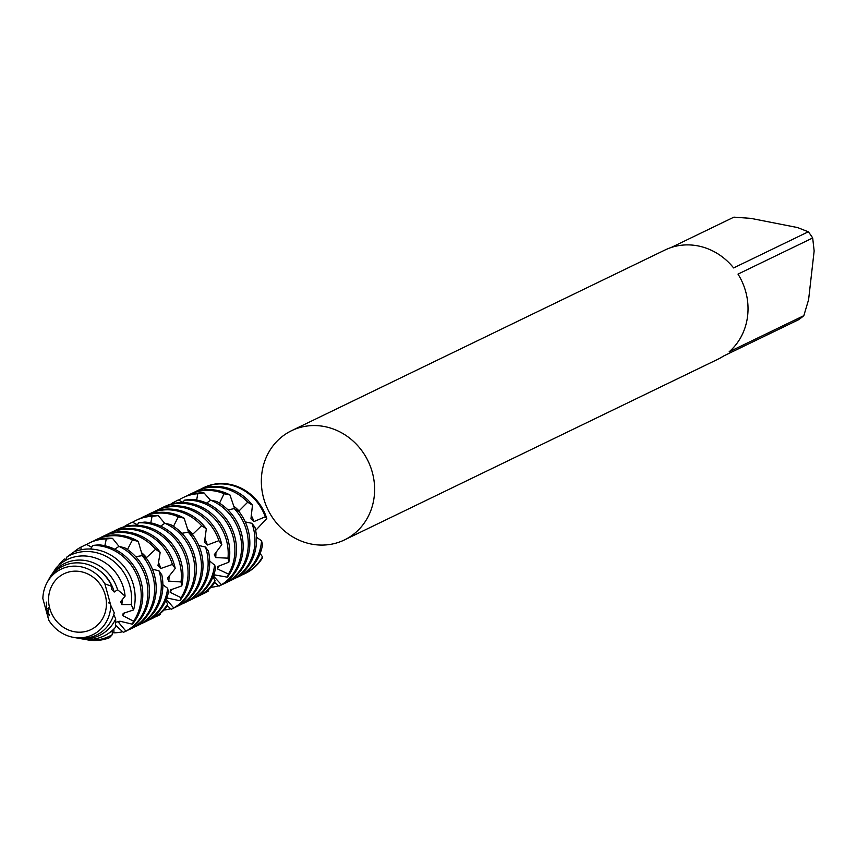 <?xml version="1.0" encoding="UTF-8"?>
<svg xmlns="http://www.w3.org/2000/svg" width="857" height="857" viewBox="0 0 857 857"><rect width="100%" height="100%" fill="white"/><g stroke="black" fill="none" stroke-linecap="round" stroke-linejoin="round"><path stroke-width="1.29" d="M344.418 539.942L717.823 359.276A60.686 55.651 -115.8 0 0 723.576 356.019L798.263 319.886A60.686 55.651 -115.8 0 0 803.834 315.665L729.157 351.798A60.686 55.651 -115.8 0 0 747.636 315.719A60.686 55.651 -115.8 0 0 738.006 274.111L812.682 237.978A60.686 55.651 -115.8 0 0 808.301 231.797L733.613 267.93A60.686 55.651 -115.8 0 0 664.968 250.019L291.551 430.696A60.686 55.651 -115.8 0 0 261.739 474.253A60.686 55.651 -115.8 0 0 285.917 532.176A60.686 55.651 -115.8 0 0 344.418 539.942A60.686 55.651 -115.8 0 0 374.23 496.385A60.686 55.651 -115.8 0 0 350.052 438.463A60.686 55.651 -115.8 0 0 291.551 430.696M671.095 247.534L733.892 217.153L750.871 218.374L797.546 227.555L808.301 231.797M812.682 237.978L814.15 250.94L808.601 299.682L803.834 315.665M106.225 607.334A31.002 28.431 -115.8 0 0 93.874 577.747A31.002 28.431 -115.8 0 0 63.986 573.772A31.002 28.431 -115.8 0 0 48.763 596.022A31.002 28.431 -115.8 0 0 61.104 625.61A31.002 28.431 -115.8 0 0 90.992 629.584A31.002 28.431 -115.8 0 0 106.225 607.334M104.865 583.799A36.412 33.391 -115.8 0 0 46.974 582.76A36.412 33.391 -115.8 0 0 43.075 595.358A36.412 33.391 -115.8 0 0 42.85 598.572L48.774 620.2A36.412 33.391 -115.8 0 0 73.381 637.34A36.412 33.391 -115.8 0 0 110.564 608.641A36.412 33.391 -115.8 0 0 110.789 605.428L104.865 583.799L111.892 586.445L111.453 589.177L114.206 592.048L117.591 589.734L125.101 596.118L120.623 601.689A36.412 33.391 -115.8 0 1 120.623 601.7L121.801 604.614L131.25 604.614L133.585 609.948A46.46 42.604 -115.8 0 0 134.86 603.221A46.46 42.604 -115.8 0 0 96.927 549.798A46.46 42.604 -115.8 0 0 74.109 551.812L66.878 557.018A44.992 41.265 64.2 0 1 94.581 552.262A44.992 41.265 64.2 0 1 131.314 604.014A44.992 41.265 64.2 0 1 131.25 604.614M48.774 620.2L47.51 614.769L48.795 608.62M75.47 637.715A38.34 35.158 -115.8 0 0 76.08 637.822A38.34 35.158 -115.8 0 0 114.26 612.862L110.789 605.428M48.613 607.731L46.685 609.123L46.332 602.107M81.072 638.711A42.4 38.886 -115.8 0 0 81.747 638.84A42.4 38.886 -115.8 0 0 115.449 627.345L115.706 618.968A39.979 36.658 64.2 0 1 78.362 638.229A39.979 36.658 64.2 0 1 77.73 638.111A39.979 36.658 64.2 0 1 77.216 638.004M49.181 615.497A39.979 36.658 64.2 0 1 46.685 609.123M252.461 505.202A47.681 43.728 -115.8 0 0 223.977 487.205A47.681 43.728 -115.8 0 0 197.956 490.418L196.392 491.179A47.681 43.728 64.2 0 1 222.413 487.954A47.681 43.728 64.2 0 1 247.694 502.202L252.461 505.202L250.951 518.785L253.94 521.581L265.306 516.792L266.784 518.496L255.654 530.44M237.925 577.018L239.489 576.268A47.681 43.728 -115.8 0 0 262.521 544.784L261.535 540.746A47.681 43.728 64.2 0 1 261.353 542.802A47.681 43.728 64.2 0 1 237.925 577.018A47.681 43.728 64.2 0 1 235.321 578.175M200.559 489.272A47.681 43.728 64.2 0 1 203.077 487.944A47.681 43.728 64.2 0 1 229.108 484.719A47.681 43.728 64.2 0 1 265.306 516.792M193.875 492.507A47.681 43.728 64.2 0 1 196.392 491.179M229.976 494.992A47.681 43.728 -115.8 0 0 217.292 490.44A47.681 43.728 -115.8 0 0 191.261 493.664L189.697 494.414A47.681 43.728 64.2 0 1 215.728 491.19A47.681 43.728 64.2 0 1 224.084 493.707L229.976 494.992L234.7 508.865M231.229 580.264L232.793 579.503A47.681 43.728 -115.8 0 0 256.222 545.277A47.681 43.728 -115.8 0 0 254.958 527.291L251.937 523.316A47.681 43.728 64.2 0 1 254.658 546.038A47.681 43.728 64.2 0 1 231.229 580.264A47.681 43.728 64.2 0 1 228.626 581.41M187.18 495.742A47.681 43.728 64.2 0 1 189.697 494.414M203.998 492.893A47.681 43.728 -115.8 0 0 184.576 496.899L183.012 497.649A47.681 43.728 64.2 0 1 197.806 493.718L203.998 492.893L210.49 500.274M224.545 583.499L226.109 582.739A47.681 43.728 -115.8 0 0 249.537 548.512A47.681 43.728 -115.8 0 0 239.017 511.597L234.24 508.597A47.681 43.728 64.2 0 1 247.973 549.273A47.681 43.728 64.2 0 1 224.545 583.499A47.681 43.728 64.2 0 1 221.942 584.645M218.642 585.792A47.681 43.728 64.2 0 1 210.854 587.334M219.328 586.017A47.681 43.728 -115.8 0 0 219.413 585.974A47.681 43.728 -115.8 0 0 242.842 551.747A47.681 43.728 -115.8 0 0 216.542 501.441L210.64 500.156A47.681 43.728 64.2 0 1 241.278 552.508A47.681 43.728 64.2 0 1 221.46 584.753L219.038 586.156L214.55 582.289M172.771 503.67L172.718 502.866L178.267 499.952L183.109 502.395M170.65 504.237A47.681 43.728 64.2 0 1 172.718 502.866M197.217 500.145A47.681 43.728 -115.8 0 0 190.522 499.363L184.362 500.199A47.681 43.728 64.2 0 1 195.653 500.906A47.681 43.728 64.2 0 1 234.593 555.743A47.681 43.728 64.2 0 1 228.444 574.072L227.394 577.168A47.681 43.728 -115.8 0 0 236.157 554.982A47.681 43.728 -115.8 0 0 197.217 500.145M184.362 500.199L183.002 502.577M173.489 526.348L178.299 516.814L184.159 518.206L188.572 532.304L192.75 534.243L201.631 525.705L206.323 528.78L204.469 542.235A36.412 33.391 -115.8 0 1 204.48 542.235L207.362 545.031L218.899 540.681L221.802 544.677L214.336 554.629L215.696 557.586L227.983 558.164L228.84 562.192A47.681 43.728 -115.8 0 0 229.462 558.228A47.681 43.728 -115.8 0 0 190.533 503.38A47.681 43.728 -115.8 0 0 164.833 506.455L163.548 507.076M204.469 593.205A47.681 43.728 64.2 0 0 208.165 591.169L204.469 593.205A47.681 43.728 64.2 0 1 201.866 594.351M160.42 508.694A47.681 43.728 64.2 0 1 162.937 507.365A47.681 43.728 64.2 0 1 188.969 504.141A47.681 43.728 64.2 0 1 227.983 558.164L228.166 558.85M221.802 544.677A47.681 43.728 -115.8 0 0 183.837 506.626A47.681 43.728 -115.8 0 0 157.817 509.84L156.253 510.601A47.681 43.728 64.2 0 1 182.273 507.376A47.681 43.728 64.2 0 1 218.899 540.681M153.735 511.929A47.681 43.728 64.2 0 1 156.253 510.601M206.323 528.78A47.681 43.728 -115.8 0 0 177.153 509.861A47.681 43.728 -115.8 0 0 151.121 513.086L149.557 513.836A47.681 43.728 64.2 0 1 175.578 510.611A47.681 43.728 64.2 0 1 201.631 525.705M191.09 599.686L192.654 598.925A47.681 43.728 -115.8 0 0 215.482 568.545L214.614 564.549A47.681 43.728 64.2 0 1 214.518 565.459A47.681 43.728 64.2 0 1 191.09 599.686A47.681 43.728 64.2 0 1 188.486 600.832M147.04 515.164A47.681 43.728 64.2 0 1 149.557 513.836M184.159 518.206A47.681 43.728 -115.8 0 0 170.457 513.097A47.681 43.728 -115.8 0 0 144.437 516.321L142.873 517.071A47.681 43.728 64.2 0 1 168.893 513.857A47.681 43.728 64.2 0 1 178.299 516.814M184.405 602.921L185.969 602.16A47.681 43.728 -115.8 0 0 209.387 567.934A47.681 43.728 -115.8 0 0 208.401 551.083L205.487 547.055A47.681 43.728 64.2 0 1 207.823 568.694A47.681 43.728 64.2 0 1 184.405 602.921A47.681 43.728 64.2 0 1 181.791 604.067M140.355 518.41A47.681 43.728 64.2 0 1 142.873 517.071M158.234 515.614A47.681 43.728 -115.8 0 0 137.741 519.556L136.177 520.317A47.681 43.728 64.2 0 1 152.064 516.321L158.234 515.614L164.726 523.316M177.71 606.156L179.274 605.396A47.681 43.728 -115.8 0 0 202.702 571.169A47.681 43.728 -115.8 0 0 192.911 535.207L188.219 532.143A47.681 43.728 64.2 0 1 201.138 571.93A47.681 43.728 64.2 0 1 177.71 606.156A47.681 43.728 64.2 0 1 175.107 607.302M170.714 608.77A47.681 43.728 64.2 0 1 164.019 609.991M172.268 608.781A47.681 43.728 -115.8 0 0 172.589 608.631A47.681 43.728 -115.8 0 0 196.007 574.404A47.681 43.728 -115.8 0 0 170.661 524.623L164.823 523.241A47.681 43.728 64.2 0 1 194.443 575.165A47.681 43.728 64.2 0 1 173.735 607.945L171.229 609.263L167.19 605.599M172.589 608.631L171.229 609.263M126.847 526.123L126.782 524.987L132.417 522.159L137.388 524.795M123.815 526.894A47.681 43.728 64.2 0 1 126.782 524.987M150.382 522.802A47.681 43.728 -115.8 0 0 144.801 522.084L138.588 522.791A47.681 43.728 64.2 0 1 148.818 523.563A47.681 43.728 64.2 0 1 187.758 578.4A47.681 43.728 64.2 0 1 181.02 597.693L179.874 600.703A47.681 43.728 -115.8 0 0 189.322 577.65A47.681 43.728 -115.8 0 0 150.382 522.802M138.588 522.802L137.099 525.266M113.585 531.351A47.681 43.728 64.2 0 1 116.102 530.022A47.681 43.728 64.2 0 1 142.133 526.798A47.681 43.728 64.2 0 1 181.063 581.646A47.681 43.728 64.2 0 1 181.031 581.935L181.78 585.909A47.681 43.728 -115.8 0 0 182.627 580.885A47.681 43.728 -115.8 0 0 143.697 526.048A47.681 43.728 -115.8 0 0 118.984 528.662L116.563 529.808M157.902 615.712L160.388 614.405A47.681 43.728 64.2 0 1 157.645 615.862A47.681 43.728 64.2 0 1 155.031 617.019M175.214 568.48A47.681 43.728 -115.8 0 0 137.002 529.283A47.681 43.728 -115.8 0 0 110.981 532.508L109.417 533.258A47.681 43.728 64.2 0 1 135.438 530.033A47.681 43.728 64.2 0 1 172.418 564.431L175.214 568.48L167.49 578.207L168.754 581.132L181.031 581.935M106.9 534.586A47.681 43.728 64.2 0 1 109.417 533.258M160.184 552.411A47.681 43.728 -115.8 0 0 130.318 532.518A47.681 43.728 -115.8 0 0 104.297 535.743L102.722 536.493A47.681 43.728 64.2 0 1 128.754 533.279A47.681 43.728 64.2 0 1 155.588 549.262L160.184 552.411L157.967 565.684L160.784 568.502L172.418 564.431M100.205 537.832A47.681 43.728 64.2 0 1 102.722 536.493M138.266 541.42A47.681 43.728 -115.8 0 0 123.622 535.754A47.681 43.728 -115.8 0 0 97.602 538.978L96.038 539.739A47.681 43.728 64.2 0 1 122.058 536.514A47.681 43.728 64.2 0 1 132.471 539.921L138.266 541.42L142.369 555.572L146.504 557.586L155.588 549.262M137.57 625.578L139.134 624.817A47.681 43.728 -115.8 0 0 162.562 590.591A47.681 43.728 -115.8 0 0 161.823 574.886L159.027 570.858A47.681 43.728 64.2 0 1 160.998 591.351A47.681 43.728 64.2 0 1 137.57 625.578A47.681 43.728 64.2 0 1 134.967 626.724M93.52 541.067A47.681 43.728 64.2 0 1 96.038 539.739M112.513 538.357A47.681 43.728 -115.8 0 0 90.906 542.213L89.342 542.974A47.681 43.728 64.2 0 1 106.3 538.946L112.513 538.357L118.994 546.38L114.677 549.219M130.875 628.813L132.449 628.052A47.681 43.728 -115.8 0 0 155.867 593.826A47.681 43.728 -115.8 0 0 146.729 558.775L142.133 555.647A47.681 43.728 64.2 0 1 154.303 594.587A47.681 43.728 64.2 0 1 130.875 628.813A47.681 43.728 64.2 0 1 128.271 629.959M122.765 631.716A47.681 43.728 64.2 0 1 113.927 632.841L112.213 632.391M125.197 631.555A47.681 43.728 -115.8 0 0 125.754 631.288A47.681 43.728 -115.8 0 0 149.182 597.072A47.681 43.728 -115.8 0 0 124.843 547.869L119.016 546.37A47.681 43.728 64.2 0 1 147.618 597.822A47.681 43.728 64.2 0 1 125.925 631.159L123.387 632.348L115.759 625.428M81.104 549.755L80.912 547.109L86.589 544.399L91.71 547.269M73.97 551.897A47.681 43.728 64.2 0 1 80.912 547.109M60.14 564.088L59.861 563.488L64.211 559.043L66.46 559.31M103.558 545.47A47.681 43.728 -115.8 0 0 99.058 544.827L92.877 545.416A47.681 43.728 64.2 0 1 101.994 546.22A47.681 43.728 64.2 0 1 140.923 601.068A47.681 43.728 64.2 0 1 133.596 621.239L132.374 624.175A47.681 43.728 -115.8 0 0 142.487 600.307A47.681 43.728 -115.8 0 0 103.558 545.47M58.672 565.363A47.681 43.728 64.2 0 1 59.861 563.488M92.877 545.416L90.563 549.037M85.368 639.483L87.414 639.847A46.46 42.604 -115.8 0 0 109.492 637.694L112.363 634.598A44.992 41.265 64.2 0 1 85.368 639.483A44.992 41.265 64.2 0 1 84.661 639.354A44.992 41.265 64.2 0 1 83.536 639.118M66.878 557.018L66.332 559.996M125.101 596.118A42.4 38.886 -115.8 0 0 90.424 556.643A42.4 38.886 -115.8 0 0 56.059 568.02L49.481 578.079M48.828 579.343A39.979 36.658 64.2 0 1 49.363 578.304A39.979 36.658 64.2 0 1 86.546 560.746A39.979 36.658 64.2 0 1 117.591 589.734M111.892 586.445A38.34 35.158 -115.8 0 0 83.932 563.499A38.34 35.158 -115.8 0 0 48.271 580.339L46.974 582.76M245.006 573.59A47.681 43.728 -115.8 0 0 245.402 573.408A47.681 43.728 -115.8 0 0 262.263 558.186L262.499 556.846L260.142 553.451M261.535 540.746L256.468 537.243M251.937 523.316L245.231 521.902M234.24 508.597L227.973 509.915M210.64 500.156L206.601 503.102M160.388 614.405L160.259 613.441M167.693 604.078A47.681 43.728 64.2 0 1 150.95 619.108L152.514 618.347A47.681 43.728 -115.8 0 0 166.569 607.088L167.693 604.078L165.68 600.703M167.661 588.32A47.681 43.728 64.2 0 1 144.255 622.343L145.829 621.582A47.681 43.728 -115.8 0 0 168.411 592.337L167.661 588.32L162.873 584.688M159.027 570.869L152.407 569.155M142.133 555.647L135.727 556.696M104.854 545.738L106.3 538.946M127.457 549.541L132.471 539.921M181.78 585.909L170.393 589.937L170.157 592.283L181.02 597.693M179.874 600.703L167.394 598.09L166.044 599.214M166.258 599.311L173.735 607.945M196.639 500.038L197.806 493.718M219.531 503.177L224.084 493.707M234.775 509.069L239.017 510.954L247.694 502.202M208.165 591.169L207.994 590.034M215.086 580.51A47.681 43.728 64.2 0 1 197.785 596.44L199.349 595.69A47.681 43.728 -115.8 0 0 214.046 583.596L215.086 580.51L212.932 577.05M214.818 565.309L209.686 560.992M205.487 547.055L198.813 545.491M188.219 532.143L181.877 533.311M164.823 523.241L160.655 526.155M112.363 634.598L112.128 630.623M115.706 618.968L113.788 614.533M133.585 609.948L123.151 613.376L122.862 615.647L133.596 621.239M132.374 624.175L119.894 621.218M115.931 622.171A36.412 33.391 -115.8 0 0 119.905 621.218L118.47 622.278L125.925 631.159M113.852 629.027L113.927 632.841M150.778 522.888L152.064 516.321M228.84 562.192L217.592 566.541L217.453 568.909L228.444 574.072M227.394 577.168L214.861 574.961M214.871 574.961L213.543 576.161L221.46 584.753M114.206 592.048A36.412 33.391 -115.8 0 0 98.437 569.851M121.801 604.614A36.412 33.391 -115.8 0 0 122.24 599.589M122.862 615.647A36.412 33.391 -115.8 0 0 124.629 612.787M118.47 622.278A36.412 33.391 -115.8 0 0 120.237 621.271M89.342 542.974A47.681 43.728 64.2 0 0 86.621 544.42A47.681 43.728 -115.8 0 0 84.222 545.448A47.681 43.728 -115.8 0 0 83.847 545.63M146.504 557.586A36.412 33.391 -115.8 0 0 141.405 552.529M144.255 622.343A47.681 43.728 64.2 0 1 141.651 623.489M160.784 568.502A36.412 33.391 -115.8 0 0 158.406 562.396M150.95 619.108A47.681 43.728 64.2 0 1 148.347 620.254M168.754 581.132A36.412 33.391 -115.8 0 0 169.075 576.011M170.157 592.283A36.412 33.391 -115.8 0 0 171.914 589.284M166.376 599.022A36.412 33.391 -115.8 0 0 167.801 598.143M132.417 522.159A47.681 43.728 -115.8 0 0 131.057 522.791A47.681 43.728 -115.8 0 0 130.842 522.899M132.61 522.267A47.681 43.728 64.2 0 1 136.177 520.317M192.75 534.243A36.412 33.391 -115.8 0 0 187.554 529.326M207.362 545.031A36.412 33.391 -115.8 0 0 204.823 538.903M197.785 596.44A47.681 43.728 64.2 0 1 195.171 597.597M215.696 557.586A36.412 33.391 -115.8 0 0 215.889 552.347M217.453 568.909A36.412 33.391 -115.8 0 0 219.146 565.813M213.543 576.161A36.412 33.391 -115.8 0 0 215.343 575.004M178.61 500.134A47.681 43.728 64.2 0 1 183.012 497.649M266.784 518.496A47.681 43.728 -115.8 0 0 203.859 487.569A47.681 43.728 -115.8 0 0 203.473 487.751M239.017 510.954A36.412 33.391 -115.8 0 0 233.693 506.133M262.499 556.846A47.681 43.728 64.2 0 1 244.609 573.783A47.681 43.728 64.2 0 1 242.006 574.929M253.94 521.581A36.412 33.391 -115.8 0 0 251.219 515.432M73.381 637.34L76.08 637.822M157.645 615.862L158.706 615.347M124.865 631.727L125.754 631.288M49.192 615.744L49.213 614.212M108.614 602.471L109.107 603.285M78.362 638.229L81.747 638.84M83.333 545.877L84.222 545.448M116.102 530.022L117.173 529.508M162.937 507.365L164.383 506.669M244.609 573.783L245.402 573.408M203.077 487.944L203.859 487.569"/></g></svg>
